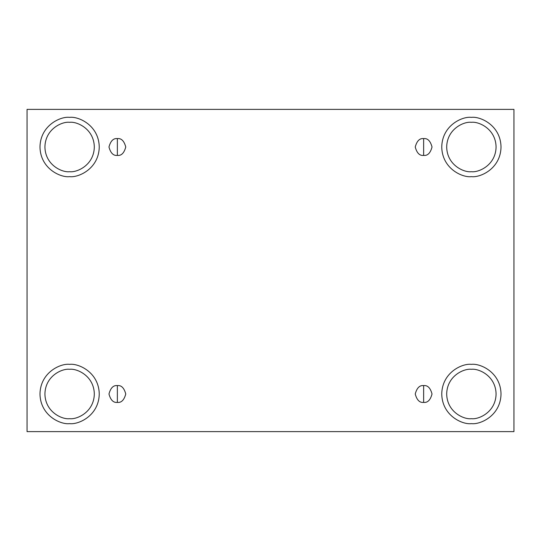 <?xml version="1.0" encoding="UTF-8"?>
<svg xmlns="http://www.w3.org/2000/svg" width="541" height="541" viewBox="0 0 541 541"><rect width="100%" height="100%" fill="white"/><g stroke="black" fill="none" stroke-linecap="round" stroke-linejoin="round"><path stroke-width="0.81" d="M117.363 385.598L117.363 402.396C121.34 402.869 124.132 400.07 125.762 393.997C124.132 387.917 121.34 385.118 117.363 385.598C121.34 385.118 124.132 387.917 125.762 393.997C124.132 400.07 121.34 402.869 117.363 402.396C113.394 402.869 110.594 400.07 108.971 393.997C110.594 387.917 113.394 385.118 117.363 385.598C113.394 385.118 110.594 387.917 108.971 393.997C110.594 400.07 113.394 402.869 117.363 402.396L117.363 385.598M423.637 385.598L423.637 402.396C427.606 402.869 430.406 400.07 432.029 393.997C430.406 387.917 427.606 385.118 423.637 385.598C427.606 385.118 430.406 387.917 432.029 393.997C430.406 400.07 427.606 402.869 423.637 402.396C419.66 402.869 416.868 400.07 415.238 393.997C416.868 387.917 419.66 385.118 423.637 385.598C419.66 385.118 416.868 387.917 415.238 393.997C416.868 400.07 419.66 402.869 423.637 402.396L423.637 385.598M423.637 138.604L423.637 155.402C427.606 155.882 430.406 153.083 432.029 147.003C430.406 140.93 427.606 138.131 423.637 138.604C427.606 138.131 430.406 140.93 432.029 147.003C430.406 153.083 427.606 155.882 423.637 155.402C419.66 155.882 416.868 153.083 415.238 147.003C416.868 140.93 419.66 138.131 423.637 138.604C419.66 138.131 416.868 140.93 415.238 147.003C416.868 153.083 419.66 155.882 423.637 155.402L423.637 138.604M117.363 138.604L117.363 155.402C121.34 155.882 124.132 153.083 125.762 147.003C124.132 140.93 121.34 138.131 117.363 138.604C121.34 138.131 124.132 140.93 125.762 147.003C124.132 153.083 121.34 155.882 117.363 155.402C113.394 155.882 110.594 153.083 108.971 147.003C110.594 140.93 113.394 138.131 117.363 138.604C113.394 138.131 110.594 140.93 108.971 147.003C110.594 153.083 113.394 155.882 117.363 155.402L117.363 138.604M471.387 423.637C480.056 424.827 500.621 415.934 501.027 393.997C500.621 372.059 480.056 363.167 471.387 364.357C480.056 363.167 500.621 372.059 501.027 393.997C500.621 415.934 480.056 424.827 471.387 423.637C462.717 424.827 442.153 415.934 441.747 393.997C442.153 372.059 462.717 363.167 471.387 364.357C462.717 363.167 442.153 372.059 441.747 393.997C442.153 415.934 462.717 424.827 471.387 423.637M471.387 418.693C478.609 419.688 495.745 412.276 496.083 393.997C495.745 375.711 478.609 368.306 471.387 369.293C464.158 368.306 447.022 375.711 446.683 393.997C447.022 412.276 464.158 419.688 471.387 418.693C464.158 419.688 447.022 412.276 446.683 393.997C447.022 375.711 464.158 368.306 471.387 369.293C478.609 368.306 495.745 375.711 496.083 393.997C495.745 412.276 478.609 419.688 471.387 418.693M69.613 423.637C78.283 424.827 98.847 415.934 99.253 393.997C98.847 372.059 78.283 363.167 69.613 364.357C78.283 363.167 98.847 372.059 99.253 393.997C98.847 415.934 78.283 424.827 69.613 423.637C60.944 424.827 40.379 415.934 39.973 393.997C40.379 372.059 60.944 363.167 69.613 364.357C60.944 363.167 40.379 372.059 39.973 393.997C40.379 415.934 60.944 424.827 69.613 423.637M69.613 418.693C76.842 419.688 93.978 412.276 94.317 393.997C93.978 375.711 76.842 368.306 69.613 369.293C62.391 368.306 45.255 375.711 44.917 393.997C45.255 412.276 62.391 419.688 69.613 418.693C62.391 419.688 45.255 412.276 44.917 393.997C45.255 375.711 62.391 368.306 69.613 369.293C76.842 368.306 93.978 375.711 94.317 393.997C93.978 412.276 76.842 419.688 69.613 418.693M69.613 176.643C78.283 177.833 98.847 168.941 99.253 147.003C98.847 125.066 78.283 116.173 69.613 117.363C78.283 116.173 98.847 125.066 99.253 147.003C98.847 168.941 78.283 177.833 69.613 176.643C60.944 177.833 40.379 168.941 39.973 147.003C40.379 125.066 60.944 116.173 69.613 117.363C60.944 116.173 40.379 125.066 39.973 147.003C40.379 168.941 60.944 177.833 69.613 176.643M69.613 171.707C76.842 172.694 93.978 165.289 94.317 147.003C93.978 128.724 76.842 121.312 69.613 122.307C62.391 121.312 45.255 128.724 44.917 147.003C45.255 165.289 62.391 172.694 69.613 171.707C62.391 172.694 45.255 165.289 44.917 147.003C45.255 128.724 62.391 121.312 69.613 122.307C76.842 121.312 93.978 128.724 94.317 147.003C93.978 165.289 76.842 172.694 69.613 171.707M471.387 176.643C480.056 177.833 500.621 168.941 501.027 147.003C500.621 125.066 480.056 116.173 471.387 117.363C480.056 116.173 500.621 125.066 501.027 147.003C500.621 168.941 480.056 177.833 471.387 176.643C462.717 177.833 442.153 168.941 441.747 147.003C442.153 125.066 462.717 116.173 471.387 117.363C462.717 116.173 442.153 125.066 441.747 147.003C442.153 168.941 462.717 177.833 471.387 176.643M471.387 171.707C478.609 172.694 495.745 165.289 496.083 147.003C495.745 128.724 478.609 121.312 471.387 122.307C464.158 121.312 447.022 128.724 446.683 147.003C447.022 165.289 464.158 172.694 471.387 171.707C464.158 172.694 447.022 165.289 446.683 147.003C447.022 128.724 464.158 121.312 471.387 122.307C478.609 121.312 495.745 128.724 496.083 147.003C495.745 165.289 478.609 172.694 471.387 171.707M27.05 109.383L513.95 109.383L513.95 431.617L27.05 431.617L27.05 109.383L27.05 431.617L513.95 431.617L513.95 109.383L27.05 109.383"/></g></svg>
